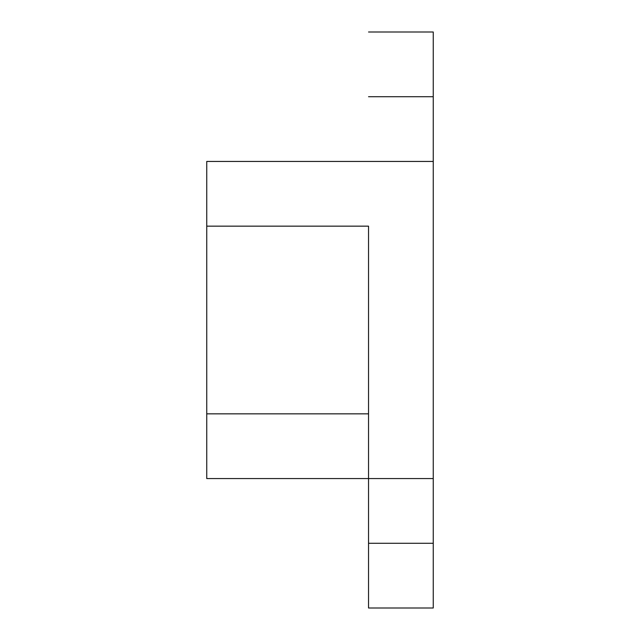 <?xml version="1.0" encoding="UTF-8"?>
<svg xmlns="http://www.w3.org/2000/svg" width="640" height="640" viewBox="0 0 640 640"><rect width="100%" height="100%" fill="white"/><g stroke="black" fill="none" stroke-linecap="round" stroke-linejoin="round"><path stroke-width="0.96" d="M368.536 608L368.536 413.84L206.744 413.84L206.744 478.56L368.536 478.56L368.536 543.28L433.256 543.28L433.256 608L368.536 608L433.256 608L433.256 478.56L433.256 543.28L368.536 543.28L368.536 608M368.536 226.16L368.536 478.56L433.256 478.56L206.744 478.56L206.744 413.84L368.536 413.84L368.536 226.16L206.744 226.16L368.536 226.16M433.256 32L433.256 478.56L433.256 161.44L368.536 161.44L433.256 161.44L433.256 96.72L433.256 117.752L433.256 96.72L368.536 96.72L433.256 96.72L433.256 32L368.536 32L433.256 32M368.536 161.44L206.744 161.44L206.744 413.84L206.744 161.44L368.536 161.44"/></g></svg>
